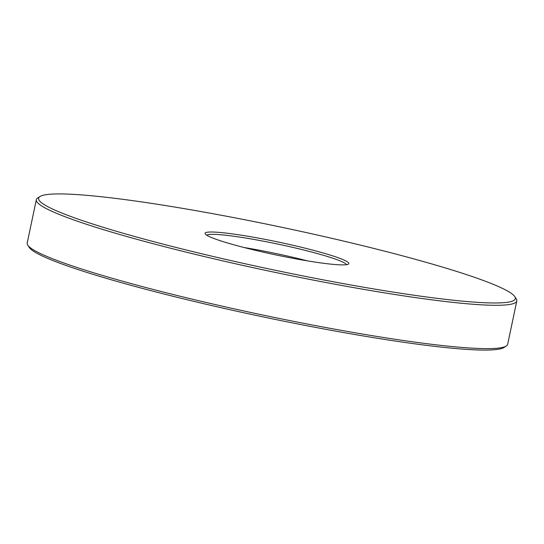 <?xml version="1.0" encoding="UTF-8"?>
<svg xmlns="http://www.w3.org/2000/svg" width="544" height="544" viewBox="0 0 544 544"><rect width="100%" height="100%" fill="white"/><g stroke="black" fill="none" stroke-linecap="round" stroke-linejoin="round"><path stroke-width="0.82" d="M506.301 346.004L504.023 347.473A243.576 21.699 -168.1 0 1 322.572 328.719A243.576 21.699 -168.1 0 1 29.247 247.425L27.758 245.16A245.507 21.869 11.9 0 0 323.408 327.094A245.507 21.869 11.9 0 0 506.301 346.004A245.507 21.869 11.9 0 0 507.668 344.291L516.8 300.961A245.507 21.869 -168.1 0 1 332.54 283.764A245.507 21.869 -168.1 0 1 36.332 199.709A245.507 21.869 -168.1 0 1 37.699 197.996L39.977 196.527A243.576 21.699 11.9 0 0 332.493 281.615A243.576 21.699 11.9 0 0 514.753 296.575A243.576 21.699 11.9 0 0 221.428 215.281A243.576 21.699 11.9 0 0 39.977 196.527M36.332 199.709L27.2 243.039A245.507 21.869 11.9 0 0 27.758 245.16M260.216 238.449A73.46 6.542 -168.1 0 1 348.432 264.112A73.46 6.542 -168.1 0 1 293.712 258.454A73.46 6.542 -168.1 0 1 205.251 233.934A73.46 6.542 -168.1 0 1 260.216 238.449M346.508 264.676A71.529 6.372 11.9 0 0 260.256 240.591A71.529 6.372 11.9 0 0 206.781 235.232M307.462 260.875A71.529 6.372 11.9 0 0 258.271 250.016A71.529 6.372 11.9 0 0 244.038 247.513M514.753 296.575L516.242 298.84A245.507 21.869 -168.1 0 1 516.8 300.961"/></g></svg>
